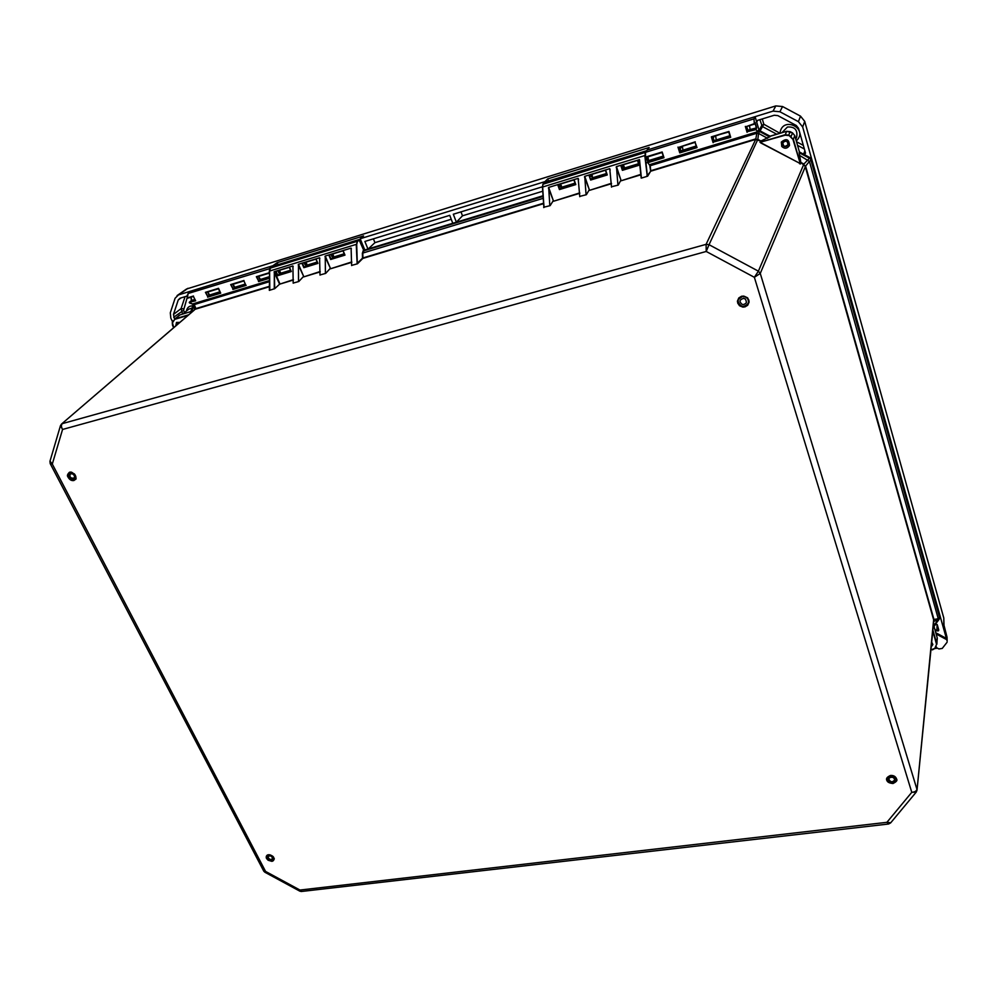 <?xml version="1.0" encoding="UTF-8"?>
<svg xmlns="http://www.w3.org/2000/svg" width="997" height="997" viewBox="0 0 997 997"><rect width="100%" height="100%" fill="white"/><g stroke="black" fill="none" stroke-linecap="round" stroke-linejoin="round"><path stroke-width="1.5" d="M271.82 861.333L268.081 860.224L266.56 858.492C265.813 857.383 266.211 854.965 268.392 854.741L269.813 854.803C272.256 855.688 273.527 856.622 273.664 857.594C274.399 858.704 274.001 861.109 271.82 861.333M741.594 296.246L743.774 296.084C749.657 298.851 746.541 296.782 748.859 300.134C748.909 303.587 750.031 299.736 747.713 305.256L744.921 306.926C741.294 306.902 745.37 308.036 739.512 305.73L737.68 303.038C737.618 299.599 736.521 303.449 738.802 297.929L741.594 296.246M893 783.517C890.396 783.293 888.589 782.657 887.567 781.611C885.099 778.47 887.405 776.912 890.495 775.454C893.948 775.217 896.104 776.738 896.951 780.003C896.951 781.012 895.642 782.184 893 783.517M69.541 472.192L74.364 473.874C76.619 476.828 76.457 479.046 73.878 480.529C71.261 480.965 69.142 479.507 67.509 476.142C67.21 475.083 67.896 473.774 69.541 472.192M50.286 463.779L263.682 870.979L265.563 871.415L264.853 872.213L263.794 871.191M301.356 891.492L299.848 891.168L299.972 890.047L301.63 891.455L888.327 824.045M60.393 425.906L50.012 461.113L52.305 464.066L50.199 463.605L49.95 461.337M916.53 791.306L917.016 790.16L916.255 792.054L911.769 792.328C914.785 792.067 916.517 791.07 916.941 789.312L760.262 273.427L754.368 277.316L758.393 271.172L709.041 244.689L706.225 251.468L706.088 244.352L62.325 423.625C61.079 425.009 61.166 426.953 62.562 429.458L60.468 425.657L61.565 424.024L194.515 309.88M890.595 822.936L888.501 824.033L886.906 822.326L890.757 822.749L916.093 792.254M550.132 205.644L553.023 201.045L550.132 205.644L543.976 207.177M543.751 203.612L362.821 258.435L357.474 263.769L351.841 265.352M325.683 273.39L330.057 268.579L325.683 273.39L320.187 274.923M298.788 281.515L303.325 276.68L298.788 281.515L293.38 283.023M293.405 280.007L279.609 284.182L274.711 288.669L274.325 271.683L292.906 265.975L293.193 283.198M357.15 263.893L356.241 244.377L269.601 271.047L269.34 290.364L274.711 288.669M760.736 141.387L759.951 142.247L760.898 141.001L755.178 139.555L650.692 171.21L647.639 176.182L641.42 178.089L639.513 159.645L641.42 178.089M618.252 185.081L620.657 180.557L618.252 185.081L611.797 186.701M586.386 194.702L589.028 190.14L586.386 194.702L580.042 196.322M269.639 286.662L195.387 309.207M549.796 205.32L548.674 187.411L578.16 178.363L579.768 196.696M617.891 184.757L616.458 166.599L639.513 159.645M647.277 176.319L644.785 155.569L542.655 187L543.963 207.513M586.037 194.365L584.753 176.332L609.753 168.655L611.51 187.124M647.639 176.182L646.891 175.671M269.439 290.301L269.801 289.566L269.564 290.339M274.275 288.906L274.325 271.683M298.514 281.191L298.464 264.267L319.588 257.774L320 275.11M325.396 273.078L325.246 256.042L351.094 248.103L351.642 265.563M274.063 271.882L279.609 284.195L293.405 279.621M544.212 206.691L543.677 207.563M800.591 162.361L799.606 155.407L800.84 162.411L803.894 164.044L758.393 271.172L760.262 273.427L805.588 166.075L933.94 619.449L917.016 790.16L933.641 619.835L805.202 166.362L800.84 162.411L800.491 163.969L800.628 162.773M760.723 142.907L799.744 163.296L759.951 142.247M799.357 155.358L799.382 151.843L794.783 135.679L793.325 139.169L800.317 163.757L792.939 139.368L788.677 135.106L785.088 134.757L760.213 142.272L785.15 135.193L786.621 131.305L770.257 136.253L761.085 141.188M194.614 309.805L193.617 303.674M176.955 324.96L177.827 323.277M188.209 315.301L174.699 319.376L172.456 322.841L173.765 327.701M191.312 312.634L190.639 312.161L193.256 304.421M574.147 179.834L557.784 184.856L559.442 189.58L575.792 184.582L574.147 179.834M639.164 159.62L639.351 160.492M637.731 160.305L620.782 165.514L622.39 170.337L639.314 165.166L637.731 160.305M605.653 170.163L589.003 175.273L590.635 180.046L607.273 174.961L605.653 170.163M755.651 139.468L706.088 244.352L709.041 244.689L757.845 139.368L760.898 141.001L769.609 136.876L759.452 131.43L758.58 133.424L756.86 133.249L756.873 131.953M757.359 139.717L755.813 138.944L756.86 133.249L650.206 165.726L650.729 170.736L755.178 139.069M269.514 271.084L269.776 269.389M343.167 250.758L328.873 255.157L330.68 259.482L344.974 255.12L343.167 250.758M316.099 259.07L302.029 263.395L303.861 267.682L317.918 263.382L316.099 259.07M289.479 267.246L275.633 271.496L277.478 275.745L291.311 271.52L289.479 267.246M803.856 164.642L805.015 165.888M788.129 143.157L787.954 144.739C784.838 147.282 783.168 146.584 782.919 142.633L783.941 141.437M788.465 135.517L785.15 135.193M933.703 620.259L933.628 621.318M930.812 649.982L934.8 648.399L936.569 644.361L932.706 630.752M194.365 303.449L191.611 312.385M573.936 179.896L575.792 184.582M559.566 184.308L561.236 187.374L559.442 189.58M637.494 160.38L639.314 165.166M622.415 165.004L623.997 168.157L622.39 170.337M590.723 174.749L592.343 177.852L590.909 179.535L606.899 174.637L605.416 170.225L607.273 174.961M589.414 175.148L590.635 180.046M647.938 161.414L646.368 157.314M650.181 164.48L650.206 165.726L649.72 164.617M343.03 250.808L344.974 255.12M333.085 257.201L344.227 253.786L333.085 257.189L330.68 259.482M315.974 259.12L317.918 263.382M304.347 262.685L306.229 265.439L317.183 262.061L306.328 265.389L303.861 267.682M289.354 267.283L291.311 271.52M279.821 270.212L280.007 273.44L290.576 270.212L280.007 273.44L277.478 275.745M362.422 258.223L357.3 263.333L356.689 244.427L357.449 241.561L359.418 239.791L364.055 250.559L362.796 253.25L362.933 257.961L543.714 203.164M362.497 257.911L362.36 253.201L363.631 250.247M757.845 139.368L758.58 133.424L767.553 138.309M769.883 136.901L769.996 136.203L786.67 131.292M770.307 136.24L758.368 130.383M794.783 135.654L792.578 132.925L794.783 135.654L799.37 151.818M939.024 619.498L939.598 618.015L938.015 620.022L939.535 617.268L810.96 160.106L809.427 161.427L799.606 155.407L799.145 152.591M803.894 164.044L809.439 158.224L799.32 152.79L799.544 152.08L809.726 157.538L810.96 160.106L809.714 157.526M933.167 626.054L933.591 626.552L938.95 619.598M933.628 621.38L938.015 620.022L933.142 626.365M561.236 187.374L575.032 183.149L561.236 187.361M623.997 168.157L638.566 163.695L623.985 168.157M592.106 177.89L606.525 173.503L592.33 177.84L591.944 174.363M560.987 187.411L560.812 183.922M623.773 168.194L623.586 164.655M356.689 244.427L357.051 241.349L270.548 268.043L272.792 266.236M306.004 265.464L306.129 262.136M332.761 257.276L332.861 253.923M333.085 257.189L331.129 254.459M279.671 273.527L277.989 270.773M357.449 241.561L359.07 239.604M939.697 616.894L811.234 159.37L939.598 616.034M645.171 153.812L645.233 155.632L645.047 152.466L542.916 184.258M645.383 152.553L646.168 150.859L544.536 182.277L543.128 183.922L542.455 187.187L543.864 207.426M931.597 642.006L932.856 644.548L931.098 647.041M931.31 644.922L931.385 644.137M781.785 146.472L781.324 142.073C786.321 138.035 789.038 139.169 789.474 145.487C787.231 148.715 784.664 149.039 781.785 146.472M783.094 145.5C784.926 147.132 786.546 146.92 787.966 144.889C787.705 140.864 785.985 140.153 782.807 142.721L783.094 145.5M175.734 326.007L176.481 322.442L179.934 322.405M178.937 323.265L177.354 323.527L176.731 325.147M273.851 859.127L273.639 859.601C270.723 861.358 268.442 860.436 266.797 856.822L267.395 855.264M268.093 857.121C269.14 859.402 270.586 859.987 272.443 858.878C272.193 856.199 270.798 855.364 268.28 856.373L268.093 857.121M75.635 478.597L75.087 479.27C69.852 479.869 67.858 477.713 69.08 472.815L69.815 472.379M72.158 473.737C74.426 474.958 75.037 476.416 73.977 478.099C70.662 478.473 69.391 477.102 70.176 473.999L72.158 473.737M738.054 301.331L738.403 299.536C740.547 293.542 750.816 297.405 748.273 303.262C743.887 307.861 740.472 307.213 738.054 301.331M743.388 298.265L745.432 299.025M739.973 301.368C741.506 305.107 743.675 305.518 746.454 302.602C745.868 298.053 743.774 297.268 740.198 300.247L739.973 301.368M888.04 776.975C892.365 774.943 895.169 775.965 896.453 780.028C892.926 784.365 889.798 784.003 887.056 778.919L888.04 776.975M889.399 777.897C892.141 776.613 893.923 777.261 894.733 779.841C892.502 782.583 890.508 782.346 888.776 779.131L889.399 777.897M713.565 137.399L713.366 136.726M682.135 146.322L679.842 149.263M186.526 289.018L775.816 105.906L782.558 106.529L800.516 116.138L804.716 121.372L943.798 618.028L943.997 625.244M714.238 136.464L712.93 138.284M208.647 294.589L207.862 292.009M233.809 286.8L233.011 284.282M258.572 276.431L259.37 278.886M219.652 291.884L209.669 294.987L207.7 292.059M245.112 284.095L234.868 287.273L232.924 284.307M269.514 276.618L260.454 279.447L258.535 276.443M172.556 321.844L170.811 318.105L170.313 312.759L175.086 298.265L178.463 294.925L272.879 265.725L277.178 262.672L363.556 235.928L360.191 238.744L544.948 181.628L547.727 178.899L649.159 147.481L647.103 150.049L773.049 111.116L779.891 111.751L798.423 121.671L802.672 126.98L947.15 641.183L947.038 637.208L943.798 624.496L943.798 618.028M749.507 125.622L750.118 129.622L747.962 130.271L746.591 126.519M729.792 135.742L714.089 140.639L712.668 136.938M713.341 142.085L730.701 137.312L728.944 131.454L711.87 137.175L713.341 142.085L714.076 140.602M696.118 146.048L680.826 150.821L679.368 147.17M680.814 150.784L679.78 152.877L697.04 147.593L695.059 142.309L696.604 147.257M682.982 150.073L682.347 146.26M716.27 139.879L715.609 136.041M937.442 648.175L934.949 648.561M245.823 285.167L243.891 280.842M209.856 294.888L207.775 296.645L205.918 292.595L218.455 288.756L220.711 293.155L218.517 288.32L205.432 292.333L207.775 296.645M260.628 279.347L258.659 281.092L256.827 276.954L269.128 273.19L269.701 268.318L272.879 265.725M745.856 126.744L754.168 124.201L745.843 126.744L747.301 131.691L747.962 130.271M728.944 131.454L711.347 136.863L728.77 131.99L730.701 137.312M678.496 147.444L695.071 142.347L678.459 147.431L679.991 152.279M195.3 300.458L193.381 296.358L195.3 300.458M235.043 287.173L233.011 288.931L231.179 284.83L243.916 280.93L231.217 284.83M935.797 632.746L946.377 638.429L947.15 641.183M272.991 266.162L277.203 262.722L278.026 264.604M359.917 241.037L360.989 240.701M360.191 238.744L364.79 249.998L363.718 250.322L358.995 239.592L272.53 266.386M547.727 178.899L548.487 181.043M647.103 150.049L645.495 152.342L645.545 157.252L661.996 152.491L663.99 157.7L662.158 151.98L663.553 157.364M663.504 157.252L647.576 162.112L649.246 164.767L757.521 131.754M645.495 152.342L754.006 118.855L755.115 116.661L756.648 121.921L757.67 120.35L774.233 115.253L777.785 115.59L796.291 125.485L798.497 128.239L805.501 153.04L804.616 154.759M270.062 268.554L269.277 273.091M947.113 642.205L942.24 648.436L938.912 648.96L935.909 647.34M936.146 633.98L946.34 639.463M697.04 147.593L695.059 142.309M269.564 280.518L192.483 304.023L189.318 302.241L195.661 300.807L193.381 296.358M187.461 298.253L193.393 296.445M243.978 280.493L230.681 284.569L233.011 288.931M269.477 272.667L256.341 276.692L258.659 281.092M256.341 276.692L269.128 273.19M368.018 249.175L364.877 241.461L449.747 215.327L452.788 223.303L368.018 249.175L374.947 242.645L451.242 219.265M373.401 238.831L374.947 242.645M661.996 152.504L645.994 157.426M747.301 131.691L756.013 129.573L747.314 131.629M754.006 118.855L754.28 123.665L745.843 126.744M754.168 124.201L755.103 122.494L756.686 127.89L750.168 129.51M756.013 129.573L757.583 131.741L758.867 129.473L756.648 121.921M695.245 141.811L678.459 147.431M543.128 195.724L456.364 222.206L453.323 214.23L542.43 186.788M460.988 211.863L462.483 215.813L542.779 191.2M462.483 215.813L456.364 222.206M622.826 166.673L624.072 166.287M646.854 159.296L648.287 158.859M559.978 185.94L561.323 185.517M591.121 176.382L592.455 175.983M934.015 626.428L935.522 624.471L937.28 624.758L938.75 629.942L938.389 630.839L936.831 630.889L934.837 629.369M174.5 318.928L173.453 314.454L178.239 299.972L179.996 298.228L187.012 296.072M188.047 293.592L191.387 290.974M331.465 255.818L333.372 255.232M362.123 246.421L363.195 246.085M304.671 264.031L306.64 263.432M780.414 133.162L780.015 132.913C782.471 115.39 809.277 128.538 796.291 140.951M760.075 130.894L763.827 124.239L779.99 133.299M762.281 118.93L763.827 124.239L761.621 125.647L759.178 130.482L758.854 129.498M186.414 311.039C187.124 307.512 189.243 305.78 192.77 305.855M52.305 464.066L265.563 871.415L299.972 890.047L886.906 822.326L911.769 792.328L754.368 277.316L706.225 251.468L62.562 429.458L52.305 464.066M272.966 856.597L273.602 859.85L271.82 860.885C268.031 860.423 266.386 858.729 266.872 855.8L270.062 854.853M744.859 306.391C739.774 306.565 737.581 304.259 738.279 299.499C740.484 293.355 751.003 297.305 748.398 303.3L744.859 306.391M887.268 780.302L886.969 778.682L890.608 775.529C894.247 775.516 896.241 776.937 896.59 779.816L896.029 781.324M69.89 472.354C74.85 473.064 76.557 475.457 74.974 479.507C69.628 480.105 67.572 477.899 68.818 472.89L69.89 472.354M269.626 286.239L195.898 308.596L61.565 424.024M579.793 193.293L553.447 201.269L579.755 192.882M351.816 262.323L330.443 268.791L351.804 261.924M320.187 271.894L303.711 276.892L320.187 271.508M640.834 174.811L621.081 180.793L640.797 174.388M611.51 183.685L589.451 190.365L611.473 183.274M800.491 163.969L799.532 163.707M645.233 155.632L647.34 175.746L650.692 171.21L649.77 165.664M270.399 268.181L269.601 271.047L269.801 289.566M195.898 308.596L194.253 304.584L269.576 281.64M172.693 325.421L173.652 327.789L172.606 325.446M190.826 311.6L180.033 314.878L174.699 318.99L188.894 314.716M548.674 187.411L553.422 200.858L548.4 187.935M578.16 178.363L578.596 179.61M616.171 167.122L621.044 180.37L616.458 166.599M639.114 160.529L639.476 161.614M609.753 168.655L610.201 170.026M584.479 176.855L589.414 189.953L584.753 176.332M544.026 206.803L542.455 187.187L542.991 184.009L544.412 182.351M269.726 289.616L269.452 271.184L270.474 268.093L272.717 266.249L359.356 239.828M351.094 248.103L351.393 248.826M324.985 256.528L330.443 268.405L325.246 256.042M319.588 257.774L319.875 258.46M298.215 264.753L303.711 276.493L298.464 264.267M279.858 283.721L274.898 272.318M292.906 265.975L293.18 266.623M543.328 198.278L362.36 253.201M542.842 184.47L542.48 187.112M805.588 166.075L809.427 161.427L938.264 618.751L933.94 619.449M932.806 629.755L936.893 644.149L937.18 637.644L933.915 626.128L937.155 637.544M932.394 649.732L935.024 648.449M172.456 322.841L172.543 325.433L172.294 322.692M172.917 320.76L172.294 322.629L173.067 320.972M174.699 319.376L179.186 315.301M180.158 314.84L190.838 311.587M575.431 184.258L559.716 189.069L558.195 184.732M638.94 164.841L622.664 169.826L621.193 165.39M648.424 159.632L647.552 160.841M344.65 254.808L330.942 259.008L329.272 255.033M317.607 263.083L304.122 267.208L302.44 263.27M289.317 267.296L291.024 271.271L277.739 275.272L276.044 271.371M362.908 251.094L543.191 196.421M788.677 135.106L790.185 131.641L786.621 131.305L792.578 132.9L791.095 136.402L788.677 135.106M790.87 136.813L792.939 139.368M936.569 644.361L937.292 638.554M936.096 646.729L935.074 648.411L936.32 646.779M934.8 648.399L932.469 649.87M647.041 159.819L648.386 159.408L647.041 159.819M769.996 136.203L759.789 130.732L759.452 131.43L758.007 131.056M278.637 272.704L280.431 272.156L278.637 272.704M363.706 250.284L543.141 195.886L364.167 250.521M792.578 132.925L790.185 131.641M623.025 167.184L624.159 166.835L623.025 167.172M331.764 256.428L333.472 255.905L331.764 256.428M304.995 264.641L306.74 264.105L304.982 264.629M560.189 186.439L561.411 186.065L560.177 186.427M194.602 299.549L191.461 300.508L191.025 297.181M779.891 111.751L782.558 106.529M773.049 111.116L775.816 105.906M178.463 294.925L187.984 288.295M663.055 156.168L648.561 160.604L647.913 156.841M755.003 122.905L756.237 127.653L755.564 129.099M802.672 126.98L804.716 121.372M798.423 121.671L800.516 116.138M220.25 292.769L207.812 296.57M269.526 277.702L258.697 281.017M647.576 162.112L648.337 160.966M647.365 162.312L648.386 160.741L647.676 156.903L648.461 160.654M730.215 136.851L713.354 142.01M696.554 147.145L680.004 152.205M195.2 300.433L189.393 302.203L191.349 300.608M190.975 297.193L191.748 300.097M245.686 284.992L233.049 288.856M193.455 296.022L187.249 297.929L188.171 293.479L270.087 268.517M191.436 290.925L188.097 293.517L187.124 298.003L193.393 296.458M189.418 302.714L190.041 303.275M187.249 295.149L187.174 297.953M232.874 289.442L246.159 285.379M207.638 297.156L220.711 293.155M218.517 288.32L205.432 292.333M258.51 281.603L269.539 278.238M662.158 151.98L645.508 157.09M647.352 162.785L663.99 157.7M745.332 126.42L747.077 132.302M755.963 129.436L756.686 127.89M711.347 136.863L713.117 142.683M677.96 147.12L679.78 152.877M795.793 139.206L796.64 137.162C797.862 129.934 794.783 126.544 787.443 127.018L781.897 132.713M759.876 119.677L762.294 126.482L776.825 134.259M936.831 630.889L937.118 624.458M185.068 296.67L181.093 308.596L182.576 314.018M187.1 297.866L183.573 310.304L173.702 317.233M183.448 308.821L181.093 308.596L173.453 314.454M180.931 297.941L178.239 299.972M804.878 150.846L803.594 154.211M797.538 145.35L804.355 149.002M191.997 308.135L188.969 309.058L182.414 314.142M938.626 630.54L938.663 629.655M938.464 628.957L938.389 630.839M757.62 120.363L756.711 122.12M796.516 141.736L803.345 145.4M183.573 310.304L184.582 312.46M273.602 859.85C275.322 858.554 273.639 856.884 268.554 854.84L266.872 855.8M738.279 299.499L742.64 296.358C743.251 295.81 749.133 296.67 748.398 303.3L748.423 303.238M886.969 778.682C889.86 774.183 893.063 774.569 896.59 779.816M74.987 479.507C78.564 479.769 72.482 470.198 69.84 472.379L68.818 472.89M299.798 891.144L264.878 872.238M639.339 160.305L641.171 178.077M573.923 179.909L575.431 184.295M637.482 160.38L638.952 164.866M646.392 157.302L647.589 161.003M342.993 250.82L344.675 254.871M315.937 259.12L317.632 263.133M799.557 152.043L809.738 157.501L811.246 159.395M759.789 130.732L758.381 130.358M646.168 150.859L544.574 182.252M738.802 298.552L738.403 299.536M748.672 302.203L748.273 303.262M896.453 780.028L896.527 779.006M887.056 778.919L887.143 777.909M177.08 295.586L186.613 288.956M189.28 302.677L191.399 300.546L190.913 297.218M218.43 288.669L220.374 292.944M754.293 124.102L755.065 122.793M728.757 131.965L730.253 136.963M192.334 304.06L189.305 302.689"/></g></svg>
